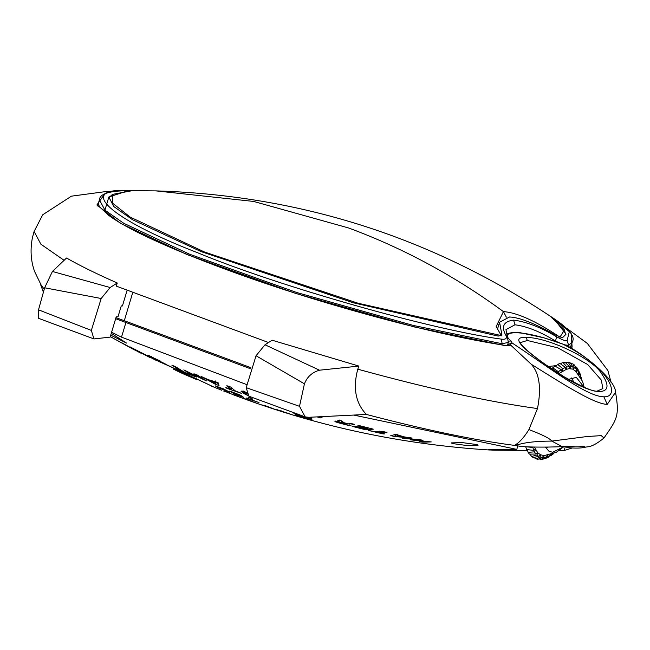 <?xml version="1.0" encoding="UTF-8"?>
<svg xmlns="http://www.w3.org/2000/svg" width="650" height="650" viewBox="0 0 650 650"><rect width="100%" height="100%" fill="white"/><g stroke="black" fill="none" stroke-linecap="round" stroke-linejoin="round"><path stroke-width="0.97" d="M566.767 446.428L566.532 447.192L567.409 447.541C575.144 448.386 581.1 448.273 585.268 447.2L587.08 446.875L585.268 447.2C584.992 445.997 577.314 445.811 562.234 446.631C544.391 447.509 524.761 446.997 520.91 446.404L514.41 445.38C474.76 440.229 425.409 429.918 366.356 414.44C355.599 403.081 352.747 387.993 357.793 369.192L358.906 366.088L319.507 370.199C312.154 372.312 307.133 376.854 304.436 383.825L299.504 406.323L305.175 416.886L308.141 417.332L366.356 414.44M64.098 260.325L40.893 244.213L34.101 231.449L32.5 237.323C30.079 249.316 30.753 260.65 34.523 271.326L41.332 285.456L44.208 289.088M126.986 290.745L122.428 305.939L121.258 305.914L117.975 316.851L116.22 316.81L110.126 337.123L93.941 338.926L91.341 330.411L101.181 298.512L110.142 287.527L117.268 282.986C96.793 273.975 79.885 265.647 66.528 258.009L52.431 271.473L44.639 287.787L38.504 309.839L38.317 318.24L93.941 338.926M268.531 342.526L116.253 286.106L117.268 282.986M508.097 345.353L510.835 345.256L531.245 364.244C539.435 373.279 541.515 388.05 537.485 408.566L528.929 429.577C523.811 437.759 518.976 443.024 514.41 445.38M305.175 416.886L248.852 396.183L246.204 387.652L256.043 355.761L265.005 344.776L272.131 340.226L358.906 366.088M571.269 334.059L572.106 347.181L568.961 347.173M510.835 345.256L504.506 345.516L414.529 326.999L295.937 293.507L187.094 254.605L120.315 223.218L96.915 204.969L104.561 194.041M531.245 364.244C560.666 382.566 594.067 404.243 607.246 404.365L615.55 392.226C615.834 379.129 578.703 350.082 563.842 344.467L563.046 344.216C611.878 368.924 620.327 397.532 603.842 396.801L607.246 404.365M587.048 446.883C591.24 446.769 596.871 443.812 603.956 438.019L601.266 435.63L587.137 436.516L551.761 441.09C550.119 438.596 542.514 434.761 528.929 429.577M603.688 438.303L603.964 438.043C616.923 419.193 619.71 416.463 615.55 392.234M556.319 341.949L563.842 344.467M520.414 342.615L527.321 340.478L557.798 347.839L587.689 364.528L601.331 380.096L602.859 388.57L597.521 390.942C595.034 392.511 583.944 387.822 564.233 376.87L546.114 364.991C518.318 345.491 519.447 340.714 520.406 342.591L520.398 342.672M598.967 391.601C589.046 390.804 575.063 384.418 557.026 372.45C534.349 357.402 504.863 336.05 526.151 337.456C547.511 337.147 592.873 358.694 601.551 373.571C609.602 385.352 608.741 391.365 598.967 391.601L597.521 390.942M509.803 344.963L512.078 342.956L511.071 340.974C497.144 329.664 524.176 330.037 556.709 342.095M507.691 344.646L512.078 342.956C549.234 367.372 586.601 396.711 603.842 396.801M504.506 345.516L507.983 345.426M560.471 343.322L555.523 341.055C540.532 331.793 527.02 326.365 514.979 324.781L505.952 329.591L508.357 342.412L507.569 344.963M508.593 341.144L511.071 340.974M562.234 446.631L551.761 441.09C535.308 441.131 523.185 442.618 515.418 445.551L515.418 445.551M250.851 367.656L115.968 317.631M570.838 346.848L572.374 341.746L568.734 345.377L564.574 344.841M127.806 190.808L108.859 196.999L113.726 206.505L132.478 219.7L201.045 251.582L353.47 302.811L498.184 336.091L501.954 335.108L499.574 322.213L509.567 316.989C519.618 317.46 534.666 323.367 554.726 334.701L562.543 337.675L566.053 334.157L553.646 318.565M568.303 346.816L568.734 345.377L567.076 340.738C565.744 341.177 562.258 339.869 556.628 336.806C540.719 327.299 526.37 321.734 513.597 320.109C503.531 321.409 500.979 326.552 505.968 335.554C507.227 338.512 505.676 339.698 501.296 339.121C431.754 329.867 277.452 285.976 197.592 252.736C109.151 218.619 74.937 187.054 130.252 190.612L132.584 190.686M555.376 341.543L556.628 336.806M507.699 337.123L505.968 335.554M508.357 342.412L502.157 343.744L413.538 325.504L296.733 292.516L189.532 254.199L123.76 223.291L105.008 210.226L99.409 199.851C99.653 193.448 110.703 190.393 132.559 190.686M527.459 450.466L494.414 450.174C482.568 449.751 488.109 449.483 511.046 449.386L516.783 449.369L353.73 415.066M516.783 449.369L517.814 445.933M572.309 447.931L564.168 450.531L565.378 446.493M43.298 291.939L40.3 283.766M115.651 318.703L250.477 368.729M190.352 376.707L185.096 374.197L190.377 376.651M187.574 375.546L182.211 373.002L187.59 375.513M182.618 372.986L182.211 373.002M184.413 374.205L179.774 371.971L184.706 374.229M180.732 372.418L183.739 373.856L180.741 372.393M174.631 369.704L193.903 378.235L174.631 369.704L174.907 368.924M190.141 376.285L193.164 377.902L190.141 376.285M187.939 375.334L192.676 377.707L187.939 375.334M178.197 371.248L181.976 373.173L178.197 371.248M176.044 370.305L181.496 372.962L176.044 370.305M226.476 390.975L218.522 387.262L225.331 390.65L226.476 390.975L226.639 390.431L226.484 390.991M297.521 414.026L299.731 415.366L298.293 415.09L303.387 416.796L308.961 417.292M304.614 416.674L299.39 414.724M302.681 417.714L305.451 418.324L302.681 417.714M243.636 398.539L252.818 401.863L243.206 398.141M252.818 401.863L252.379 401.473M397.41 435.817L395.46 436.215L401.7 436.759L397.41 435.817L397.889 434.2M345.865 424.328L347.319 424.06L338.796 422.142L345.865 424.328M338.959 421.614L339.007 422.435M215.329 383.646L214.768 382.509L210.397 380.933L215.329 383.646L215.67 381.761M494.414 450.174L488.247 449.824M246.586 384.548L121.517 337.139L111.581 332.28M197.364 379.714L189.377 376.456C184.007 374.506 162.321 363.911 181.439 372.572C187.631 374.644 208.276 384.792 189.377 376.456L189.394 376.399M173.501 369.159L181.439 372.572M229.816 392.291L217.376 387.278L215.312 385.873L223.21 388.757L229.775 392.226M239.484 395.387L232.797 392.974L229.783 391.097L240.752 395.281L233.041 392.673L241.329 395.761L243.717 397.394L234.731 394.225L240.394 396.004L239.557 395.143M230.019 391.146L229.889 391.576L229.783 391.097M233.009 392.064L233.041 392.673M248.804 398.304L248.487 397.434L251.981 398.604L252.452 399.319L249.779 399.238L259.009 402.577L247.049 398.539L246.269 398.052L248.804 398.304L249.121 397.654M310.521 417.211L311.829 418.332C311.22 419.583 290.071 413.043 294.483 413.278L295.189 413.156M295.563 415.163L312.219 419.965L304.265 418.251L295.563 415.163M276.738 409.622L291.452 414.481L276.738 409.622M281.182 410.784L280.426 410.832M265.752 405.852L274.787 409.289L261.121 404.779L265.752 405.852M244.481 398.588L256.124 403.041L244.481 398.588M255.669 402.756L256.149 402.959M240.411 397.191L239.907 397.036M223.657 391.016L226.062 391.966M227.061 392.324L240.996 397.646M239.891 397.239L233.537 394.851M211.388 386.067L221.642 390.227M410.678 439.863L417.56 439.879L402.228 438.1L419.933 439.692L423.028 440.326L415.854 440.44L431.234 441.919L422.744 442.146L419.096 441.48L425.953 441.512L410.678 439.863M390.764 435.654L395.655 434.436L404.706 436.995L412.035 438.035L394.777 436.54L390.764 435.654M375.619 431.795L383.256 431.576L386.977 432.453L379.332 432.673L384.735 433.907L383.077 433.907L368.591 430.479L375.619 431.795M353.462 426.294L363.293 428.789L364.829 428.675L355.851 426.408L366.169 428.561L368.111 428.374L357.841 425.766L359.198 425.604L373.311 429.154L365.804 429.804L352.129 426.368L353.462 426.294M342.087 421.127L341.892 421.777L343.899 422.695L348.327 423.857L350.496 423.361L354.437 424.369L348.806 425.506L338.812 422.898L335.189 421.728L334.774 421.086L339.097 421.639L337.602 421.005L338.455 420.128L342.851 421.33L341.746 421.866L341.973 421.094M335.392 421.054L335.189 421.728L334.774 421.086M337.651 420.826L338.106 420.648M342.851 421.33L342.282 421.663L342.42 421.216M322.928 416.593L320.938 417.983L317.005 416.886M247.731 395.46L243.132 393.193L247.073 394.558M246.87 394.136L241.02 391.194M241.256 391.081L246.334 392.291M246.456 392.884L244.936 392.689L247.203 393.729M245.692 392.088L244.936 392.689M231.327 389.464L226.826 385.71L230.596 387.01L235.097 390.772L241.564 393.404L226.874 388.31L225.875 387.538L231.327 389.464L231.814 387.855M218.059 382.598L219.042 385.531L214.955 384.053L201.378 376.545L208.073 379.608L218.059 382.598M197.381 375.066L206.481 380.908L190.109 373.141L196.357 377.081L192.936 375.749L183.836 369.907L200.176 377.861L193.944 373.791L197.381 375.066M175.11 366.486L183.893 371.841L190.491 374.79L177.962 369.769L176.028 368.648L180.676 370.549L171.893 365.202L175.11 366.486M160.688 361.254L151.304 356.98L165.579 364.089L167.074 365.113L159.372 361.766L154.684 359.336L162.849 362.952L147.648 355.127L160.688 361.254M151.418 356.606L151.767 357.346M163.329 363.301L162.923 362.684M156.683 360.628L141.668 352.796L150.215 357.687L135.558 349.936L141.091 353.283L130.162 346.938L156.683 360.628M139.782 352.641L122.07 342.924L139.782 352.641M129.35 347.157L113.742 338.528L133.697 349.505L214.646 387.416L129.431 347.222M133.624 349.456L129.123 347.002M127.636 346.247L116.504 340.007M111.264 333.32L126.539 343.086L110.719 335.14M452.457 443.552L451.303 442.894L462.15 442.593L476.946 444.584L478.091 445.25L466.887 445.526L452.457 443.552M277.591 410.191L277.713 409.784M287.852 413.392L287.991 412.929M249.779 399.238L250.258 397.646M240.394 396.004L240.557 395.493M190.864 376.586L191.181 375.83M395.46 436.215L395.939 434.598M394.509 434.769L395.826 434.988M348.757 423.767L351.26 423.556M339.438 420.509L339.893 420.526M231.693 388.237L232.221 388.424M215.662 382.525L218.319 383.492M414.237 440.562L414.432 439.904M415.854 440.44L416.016 439.904M422.744 442.146L422.931 441.537M394.777 436.54L395.257 434.931M398.393 435.606L398.539 435.102M379.332 432.673L379.819 431.064M364.829 428.675L364.951 428.261M368.111 428.374L368.241 427.911M365.804 429.804L366.283 428.196M347.319 424.06L347.449 423.629M348.806 425.506L349.286 423.898M339.097 421.639L339.584 420.03M320.938 417.983L321.417 416.374M210.397 380.933L210.527 380.502M214.768 382.509L215.248 380.9M214.955 384.053L215.109 383.524M214.5 381.94L214.662 381.404M202.889 379.567L203.109 378.82M192.936 375.749L193.131 375.091M200.176 377.861L200.403 377.081M180.676 370.549L180.838 370.029M564.168 450.531L559.171 450.548M560.072 337.261L559.617 337.09M501.402 335.822L496.186 326.487L503.433 311.61C516.945 312.536 535.714 321.002 559.747 336.993M108.704 197.836L112.515 194.374L132.202 190.686L155.951 190.889L253.662 201.443L348.725 228.012C403.585 248.332 455.154 276.201 503.433 311.61L506.35 317.159M136.76 190.726L155.951 190.889C299.154 195.171 430.511 236.893 550.038 316.046L564.452 329.964L565.727 334.945M501.507 335.644L358.093 303.241L204.644 252.07L130.13 217.059L112.718 203.304L112.515 194.374M564.452 329.964L559.967 337.082M571.391 377.951L574.137 382.541M548.153 447.07L545.642 447.606M568.457 379.381L576.331 377.382L584.163 387.368M534.43 447.062L537.729 452.782L540.589 454.829L544.253 455.577L556.311 452.302L564.038 446.55L552.671 452.286L549.023 451.254L545.366 447.102M566.451 362.424L568.246 362.269L570.806 366.624L570.334 368.339L566.215 369.395L558.951 373.579M543.936 455.569L542.206 457.454L537.981 459.298L536.193 458.9L539.955 456.95L542.206 457.454M539.955 456.95L540.605 455.374L540.589 454.829L540.02 455.114L540.589 454.829M530.522 454.984L531.627 456.446L536.859 455.049L537.672 453.432L537.729 452.782L537.184 452.928L537.729 452.782M536.859 455.049L538.777 456.422L540.02 455.114M527.548 450.539L528.149 452.351L534.365 451.848L535.316 450.231L535.462 449.507L534.942 449.507L535.462 449.507M534.365 451.848L535.884 454.041L537.184 452.928M532.821 447.021L533.626 450.385L534.942 449.507M562.185 371.272L561.754 371.036L562.185 371.272L562.526 370.565L561.405 370.151M561.754 371.036L561.21 369.639L558.399 371.727L558.309 373.596M566.215 369.395L565.841 369.021L566.215 369.395L566.581 368.794L565.719 368.469M565.841 369.021L565.476 367.437L562.77 368.688L562.526 370.565M569.668 368.322L569.465 366.584L566.946 366.974L566.581 368.794M544.968 458.274L546.301 458.136L547.536 456.633L547.682 455L546.065 457.096L543.278 459.079L541.271 459.387L543.546 457.486L544.034 456.007L543.522 455.812M546.301 458.136L548.486 457.121L550.672 454.634M551.826 454.277L551.184 455.488L553.751 453.546M580.418 376.894L580.393 374.424L578.679 371.028M579.508 372.019L578.752 374.822M569.961 368.826L573.682 369.216L574.234 367.648L573.081 364.033L574.6 365.121L576.152 369.021L576.517 371.402L576.038 371.223M578.386 374.091L578.077 369.208L575.705 366.576M576.867 367.445L577.127 370.029L576.517 371.402M568.246 362.269L570.034 362.668L573.056 367.12L573.097 368.948L573.316 369.574L573.682 369.216L573.097 368.997M573.316 369.574L575.518 370.996L582.595 381.436L584.22 387.392M538.777 456.422L533.146 457.535L531.627 456.446M534.722 458.031L536.193 458.9M566.946 366.974L562.949 362.481L564.956 362.172L569.465 366.584M562.949 362.481L561.259 363.293M562.77 368.688L557.741 364.447L559.926 363.423L565.476 367.437M557.741 364.447L556.238 365.779M558.399 371.727L552.719 367.803L555.043 366.072L561.21 369.639M552.719 367.803L551.793 368.891M525.728 446.737L532.537 447.427M533.626 450.385L526.719 449.548L525.834 447.135M535.884 454.041L529.36 454.114L528.149 452.359M539.776 459.144L541.271 459.387M549.989 455.78L551.184 455.488M581.133 378.178L580.499 376.496M573.081 364.033L571.512 363.529M537.485 408.566C489.076 401.919 429.179 388.798 357.793 369.192M526.151 337.456L527.321 340.478M503.75 345.207L503.75 345.207C454.569 337.431 395.858 323.416 327.624 303.16C228.898 273.861 136.126 236.405 108.249 215.012L99.442 206.749L98.288 203.596M572.106 347.181L569.611 347.027M265.005 344.776L319.507 370.199M256.043 355.761L304.436 383.825M246.204 387.652L299.504 406.323M110.142 287.527L52.431 271.473M101.181 298.512L44.639 287.787M91.341 330.411L38.504 309.839M501.808 344.906L502.157 343.744L501.296 339.121M572.374 341.746C575.697 336.261 568.149 327.632 549.746 315.843L569.319 331.63L567.076 340.738M514.979 324.781L513.597 320.109M501.191 334.961L501.662 333.393M124.247 320.856L132.576 293.101M320.539 416.715L322.083 417.219M251.802 399.506L252.281 397.906M226.671 391.332L226.899 390.561M217.376 387.278L217.604 386.523M224.567 389.87L224.689 389.447M342.192 422.711L342.339 422.224M341.079 422.435L341.559 420.826M338.812 422.898L338.951 422.411M338.195 421.322L338.423 420.542M243.717 392.892L244.197 391.276M242.539 392.356L243.027 390.739M246.179 394.826L246.342 394.29M164.344 364.073L164.515 363.512M149.191 356.233L149.346 355.713M121.517 337.139L125.864 322.668M546.065 457.096L543.546 457.486M550.241 455.382L547.536 456.633M552.264 454.122L551.801 454.431M579.386 373.685L580.474 376.642M577.127 370.029L578.646 372.223M574.234 367.648L576.152 369.021M570.806 366.624L573.056 367.12M540.605 455.374L539.988 455.146M537.672 453.432L536.916 453.156M535.316 450.231L534.373 449.889M570.334 368.339L569.636 368.079M611.211 382.834L607.888 370.549L587.324 343.419L566.727 328.299M111.524 191.726L104.951 191.693L71.443 196.162L42.729 214.768L34.101 231.449M506.342 333.808L513.37 332.329L520.463 332.759L544.123 337.87L562.616 343.988M571.253 345.491L569.701 347.019L568.547 346.946M97.581 205.944L99.409 199.851M499.574 322.213L497.51 329.087M108.859 196.999L104.918 210.137M110.289 336.578L115.822 339.723M489.621 450.003C403.593 444.608 320.596 427.115 240.622 397.507M225.656 391.812L226.281 392.056M232.732 392.413L232.854 392.007M338.666 422.199L338.853 421.59M244.896 392.6L245.099 391.909M581.433 378.763L581.189 377.496M548.348 366.543L556.4 365.568"/></g></svg>

